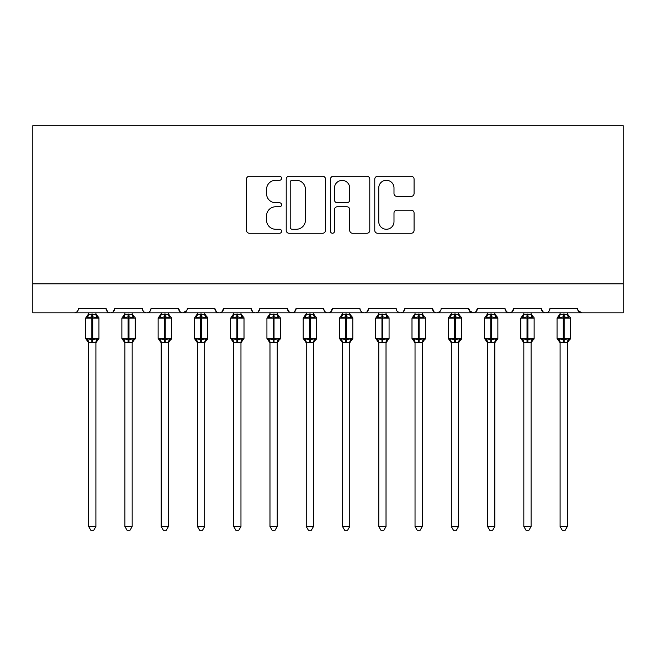 <?xml version="1.0" encoding="UTF-8"?>
<svg xmlns="http://www.w3.org/2000/svg" width="656" height="656" viewBox="0 0 656 656"><rect width="100%" height="100%" fill="white"/><g stroke="black" fill="none" stroke-linecap="round" stroke-linejoin="round"><path stroke-width="0.98" d="M281.58 178.284A1.993 1.993 0 0 0 279.587 176.292L249.329 176.292A2.845 2.845 0 0 0 246.484 179.137L246.484 230.404A2.845 2.845 0 0 0 249.329 233.249L279.587 233.249A1.993 1.993 0 0 0 281.58 231.256A1.993 1.993 0 0 0 279.587 229.264L275.676 229.264A9.11 9.11 0 0 1 266.557 220.145L266.557 215.873A9.11 9.11 0 0 1 275.676 206.763L279.587 206.763A1.993 1.993 0 0 0 281.58 204.77A1.993 1.993 0 0 0 279.587 202.778L275.676 202.778A9.11 9.11 0 0 1 266.557 193.668L266.557 189.395A9.11 9.11 0 0 1 275.676 180.277L279.587 180.277A1.993 1.993 0 0 0 281.58 178.284M411.222 196.365A2.845 2.845 0 0 0 414.075 193.52L414.075 179.137A2.845 2.845 0 0 0 411.222 176.292L377.618 176.292A2.845 2.845 0 0 0 374.773 179.137L374.773 230.404A2.845 2.845 0 0 0 377.618 233.249L411.222 233.249A2.845 2.845 0 0 0 414.075 230.404L414.075 213.028A2.845 2.845 0 0 0 411.222 210.182L396.847 210.182A2.845 2.845 0 0 0 393.994 213.028L393.994 221.646A7.618 7.618 0 0 1 386.376 229.264A7.618 7.618 0 0 1 378.758 221.646L378.758 187.895A7.618 7.618 0 0 1 386.376 180.277A7.618 7.618 0 0 1 393.994 187.895L393.994 193.52A2.845 2.845 0 0 0 396.847 196.365L411.222 196.365M32.8 283.827L623.2 283.827L623.2 125.714L32.8 125.714L32.8 312.838L74.144 312.838C76.449 312.92 77.9 311.469 78.49 308.492L106.059 308.492L107.65 311.854M325.507 179.137A2.845 2.845 0 0 0 322.662 176.292L289.058 176.292A2.845 2.845 0 0 0 286.213 179.137L286.213 230.404A2.845 2.845 0 0 0 289.058 233.249L322.662 233.249A2.845 2.845 0 0 0 325.507 230.404L325.507 179.137M333.338 176.292L366.942 176.292A2.845 2.845 0 0 1 369.787 179.137L369.787 230.404A2.845 2.845 0 0 1 366.942 233.249L352.559 233.249A2.845 2.845 0 0 1 349.714 230.404L349.714 209.608A2.845 2.845 0 0 0 346.868 206.763L337.323 206.763A2.845 2.845 0 0 0 334.478 209.608L334.478 231.256A1.993 1.993 0 0 1 332.485 233.249A1.993 1.993 0 0 1 330.493 231.256L330.493 179.137A2.845 2.845 0 0 1 333.338 176.292M74.144 312.838C76.449 312.92 77.9 311.469 78.49 308.492A4.354 4.354 0 0 1 74.144 312.838L110.405 312.838C108.101 312.92 106.649 311.469 106.059 308.492A4.354 4.354 0 0 0 110.405 312.838A4.354 4.354 0 0 0 114.759 308.492L142.319 308.492A4.354 4.354 0 0 0 146.673 312.838A4.354 4.354 0 0 0 151.028 308.492L178.588 308.492A4.354 4.354 0 0 0 182.942 312.838A4.354 4.354 0 0 0 187.288 308.492L214.848 308.492A4.354 4.354 0 0 0 219.202 312.838A4.354 4.354 0 0 0 223.557 308.492L251.117 308.492A4.354 4.354 0 0 0 255.471 312.838A4.354 4.354 0 0 0 259.825 308.492L287.385 308.492A4.354 4.354 0 0 0 291.731 312.838A4.354 4.354 0 0 0 296.086 308.492L323.646 308.492A4.354 4.354 0 0 0 328 312.838A4.354 4.354 0 0 0 332.354 308.492L359.914 308.492A4.354 4.354 0 0 0 364.269 312.838A4.354 4.354 0 0 0 368.615 308.492L396.175 308.492A4.354 4.354 0 0 0 400.529 312.838A4.354 4.354 0 0 0 404.883 308.492L432.443 308.492A4.354 4.354 0 0 0 436.798 312.838A4.354 4.354 0 0 0 441.152 308.492L468.712 308.492A4.354 4.354 0 0 0 473.058 312.838A4.354 4.354 0 0 0 477.412 308.492L504.972 308.492A4.354 4.354 0 0 0 509.327 312.838A4.354 4.354 0 0 0 513.681 308.492L541.241 308.492A4.354 4.354 0 0 0 545.595 312.838A4.354 4.354 0 0 0 549.941 308.492L577.51 308.492L578.313 311.018M541.241 308.492L542.832 311.854M513.681 308.492L512.09 311.854M504.972 308.492L506.563 311.854M477.412 308.492L475.821 311.854M468.712 308.492L470.303 311.854M113.168 311.854L114.759 308.492C114.169 311.469 112.717 312.92 110.405 312.838L436.798 312.838C434.485 312.92 433.034 311.469 432.443 308.492L434.034 311.854M397.733 311.821L400.529 312.838C402.841 312.92 404.293 311.469 404.883 308.492L403.292 311.854M359.914 308.492C360.505 311.469 361.956 312.92 364.269 312.838C366.573 312.92 368.024 311.469 368.615 308.492L367.024 311.854M323.646 308.492C324.244 311.469 325.696 312.92 328 312.838C330.304 312.92 331.756 311.469 332.354 308.492L330.763 311.854M288.935 311.821L291.731 312.838C294.044 312.92 295.495 311.469 296.086 308.492L294.495 311.854M287.385 308.492L288.976 311.854M252.708 311.854L251.117 308.492C251.707 311.469 253.159 312.92 255.471 312.838C257.775 312.92 259.227 311.469 259.825 308.492L258.226 311.854M216.439 311.854L214.848 308.492C215.447 311.469 216.898 312.92 219.202 312.838C221.515 312.92 222.966 311.469 223.557 308.492L221.966 311.854M186.821 310.46L182.942 312.838C180.63 312.92 179.178 311.469 178.588 308.492L180.179 311.854M577.51 308.492A4.354 4.354 0 0 0 581.856 312.838L577.977 310.46M623.2 283.827L623.2 312.838L545.595 312.838C547.899 312.92 549.351 311.469 549.941 308.492M142.319 308.492C142.918 311.469 144.361 312.92 146.673 312.838C148.978 312.92 150.429 311.469 151.028 308.492M475.862 311.821L473.058 312.838L436.798 312.838L439.602 311.821M512.131 311.821L509.327 312.838L473.058 312.838L469.179 310.46M542.791 311.821L545.595 312.838L509.327 312.838L506.522 311.821M292.191 180.277A1.993 1.993 0 0 0 290.198 182.27L290.198 227.271A1.993 1.993 0 0 0 292.191 229.264L296.315 229.264A9.11 9.11 0 0 0 305.434 220.145L305.434 189.395A9.11 9.11 0 0 0 296.315 180.277L292.191 180.277M349.714 188.042A7.618 7.618 0 0 0 342.096 180.425A7.618 7.618 0 0 0 334.478 188.042L334.478 199.932A2.845 2.845 0 0 0 337.323 202.778L346.868 202.778A2.845 2.845 0 0 0 349.714 199.932L349.714 188.042M88.65 342.342A3.19 3.042 180 0 0 86.969 339.66L87.592 338.726L91.84 339.751L91.84 338.447L92.709 338.447L92.709 316.832L96.957 317.848L97.998 316.774A1.451 1.451 0 0 1 98.949 318.135L85.6 318.135L85.6 338.447L91.84 338.447L91.84 316.832L87.592 317.848L86.969 316.922A3.19 3.042 -0 0 0 88.65 314.24L95.907 314.388L95.899 312.838M95.899 526.514L93.726 530.286L90.823 530.286L88.65 526.514L95.899 526.514L95.907 342.194L91.84 342.621L91.84 339.751L92.709 339.751L92.709 338.447L98.949 338.447A1.451 1.451 0 0 1 97.998 339.808L97.58 339.66L97.998 339.808L95.899 342.801M92.709 342.621L92.709 339.751L96.957 338.726L97.58 339.66A3.19 3.042 180 0 0 95.899 342.342L95.899 342.317M88.65 526.514L88.65 342.194L87.592 338.726M91.84 342.621L88.65 342.194M88.65 312.838L88.65 314.257M87.592 317.848L88.019 316.618M96.957 317.848L95.907 314.388M95.907 342.194L96.957 338.726M124.911 342.342A3.19 3.042 180 0 0 123.238 339.66L123.861 338.726L128.109 339.751L128.109 338.447L128.978 338.447L128.978 316.832L133.217 317.848L134.259 316.774A1.451 1.451 0 0 1 135.21 318.135L121.868 318.135L121.868 338.447L128.109 338.447L128.109 316.832L123.861 317.848L123.238 316.922A3.19 3.042 -0 0 0 124.911 314.24L132.168 314.388L132.168 312.838M132.168 526.514L129.986 530.286L127.092 530.286L124.911 526.514L132.168 526.514L132.168 342.194L128.109 342.621L128.109 339.751L128.978 339.751L128.978 338.447L135.21 338.447A1.451 1.451 0 0 1 134.259 339.808L133.84 339.66L134.259 339.808L132.168 342.801M128.978 342.621L128.978 339.751L133.217 338.726L133.84 339.66A3.19 3.042 180 0 0 132.168 342.342L132.168 342.317M124.911 526.514L124.911 342.194L123.861 338.726M128.109 342.621L124.911 342.194M124.911 312.838L124.911 314.257M123.861 317.848L124.287 316.618M133.217 317.848L132.168 314.388M132.168 342.194L133.217 338.726M161.179 342.342A3.19 3.042 180 0 0 159.506 339.66L160.13 338.726L164.369 339.751L164.369 338.447L165.238 338.447L165.238 316.832L169.486 317.848L170.527 316.774A1.451 1.451 0 0 1 171.478 318.135L158.137 318.135L158.137 338.447L164.369 338.447L164.369 316.832L160.13 317.848L159.506 316.922A3.19 3.042 -0 0 0 161.179 314.24L168.436 314.388L168.436 312.838M168.436 526.514L166.255 530.286L163.36 530.286L161.179 526.514L168.436 526.514L168.436 342.194L164.369 342.621L164.369 339.751L165.238 339.751L165.238 338.447L171.478 338.447A1.451 1.451 0 0 1 170.527 339.808L170.109 339.66L170.527 339.808L168.436 342.801M165.238 342.621L165.238 339.751L169.486 338.726L170.109 339.66A3.19 3.042 180 0 0 168.436 342.342L168.436 342.317M161.179 526.514L161.179 342.194L160.13 338.726M164.369 342.621L161.179 342.194M161.179 312.838L161.179 314.257M160.13 317.848L160.556 316.618M169.486 317.848L168.436 314.388M168.436 342.194L169.486 338.726M197.448 342.342A3.19 3.042 180 0 0 195.767 339.66L196.39 338.726L200.638 339.751L200.638 338.447L201.507 338.447L201.507 316.832L205.746 317.848L206.796 316.774A1.451 1.451 0 0 1 207.747 318.135L194.397 318.135L194.397 338.447L200.638 338.447L200.638 316.832L196.39 317.848L195.767 316.922A3.19 3.042 -0 0 0 197.448 314.24L204.697 314.388L204.697 312.838M204.697 526.514L202.524 530.286L199.621 530.286L197.448 526.514L204.697 526.514L204.697 342.194L200.638 342.621L200.638 339.751L201.507 339.751L201.507 338.447L207.747 338.447A1.451 1.451 0 0 1 206.796 339.808L206.378 339.66L206.796 339.808L204.697 342.801M201.507 342.621L201.507 339.751L205.746 338.726L206.378 339.66A3.19 3.042 180 0 0 204.697 342.342L204.697 342.317M197.448 526.514L197.448 342.317L196.39 338.726M200.638 342.621L197.44 342.194M197.448 312.838L197.448 314.257M196.39 317.848L196.816 316.618M205.746 317.848L204.697 314.388M204.697 342.194L205.746 338.726M233.708 342.342A3.19 3.042 180 0 0 232.035 339.66L232.659 338.726L236.898 339.751L236.898 338.447L237.775 338.447L237.775 316.832L242.015 317.848L243.056 316.774A1.451 1.451 0 0 1 244.007 318.135L230.666 318.135L230.666 338.447L236.898 338.447L236.898 316.832L232.659 317.848L232.035 316.922A3.19 3.042 -0 0 0 233.708 314.24L240.965 314.388L240.965 312.838M240.965 526.514L238.784 530.286L235.889 530.286L233.708 526.514L240.965 526.514L240.965 342.194L236.898 342.621L236.898 339.751L237.775 339.751L237.775 338.447L244.007 338.447A1.451 1.451 0 0 1 243.056 339.808L242.638 339.66L243.056 339.808L240.965 342.801M237.775 342.621L237.775 339.751L242.015 338.726L242.638 339.66A3.19 3.042 180 0 0 240.965 342.342L240.965 342.317M233.708 526.514L233.708 342.194L232.659 338.726M236.898 342.621L233.708 342.194M233.708 312.838L233.708 314.257M232.659 317.848L233.085 316.618M242.015 317.848L240.965 314.388M240.965 342.194L242.015 338.726M269.977 342.342A3.19 3.042 180 0 0 268.296 339.66L268.919 338.726L273.167 339.751L273.167 338.447L274.036 338.447L274.036 316.832L278.283 317.848L279.325 316.774A1.451 1.451 0 0 1 280.276 318.135L266.926 318.135L266.926 338.447L273.167 338.447L273.167 316.832L268.919 317.848L268.296 316.922A3.19 3.042 -0 0 0 269.977 314.24L277.234 314.388L277.226 312.838M277.226 526.514L275.053 530.286L272.15 530.286L269.977 526.514L277.226 526.514L277.234 342.194L273.167 342.621L273.167 339.751L274.036 339.751L274.036 338.447L280.276 338.447A1.451 1.451 0 0 1 279.325 339.808L278.907 339.66L279.325 339.808L277.226 342.801M274.036 342.621L274.036 339.751L278.283 338.726L278.907 339.66A3.19 3.042 180 0 0 277.226 342.342L277.226 342.317M269.977 526.514L269.977 342.194L268.919 338.726M273.167 342.621L269.977 342.194M269.977 312.838L269.977 314.257M268.919 317.848L269.345 316.618M278.283 317.848L277.234 314.388M277.234 342.194L278.283 338.726M306.237 342.342A3.19 3.042 180 0 0 304.564 339.66L305.188 338.726L309.435 339.751L309.435 338.447L310.304 338.447L310.304 316.832L314.544 317.848L315.585 316.774A1.451 1.451 0 0 1 316.536 318.135L303.195 318.135L303.195 338.447L309.435 338.447L309.435 316.832L305.188 317.848L304.564 316.922A3.19 3.042 -0 0 0 306.237 314.24L313.494 314.388L313.494 312.838M313.494 526.514L311.313 530.286L308.418 530.286L306.237 526.514L313.494 526.514L313.494 342.194L309.435 342.621L309.435 339.751L310.304 339.751L310.304 338.447L316.536 338.447A1.451 1.451 0 0 1 315.585 339.808L315.167 339.66L315.585 339.808L313.494 342.801M310.304 342.621L310.304 339.751L314.544 338.726L315.167 339.66A3.19 3.042 180 0 0 313.494 342.342L313.494 342.317M306.237 526.514L306.237 342.194L305.188 338.726M309.435 342.621L306.237 342.194M306.237 312.838L306.237 314.257M305.188 317.848L305.614 316.618M314.544 317.848L313.494 314.388M313.494 342.194L314.544 338.726M342.506 342.342A3.19 3.042 180 0 0 340.833 339.66L341.456 338.726L345.696 339.751L345.696 338.447L346.565 338.447L346.565 316.832L350.812 317.848L351.854 316.774A1.451 1.451 0 0 1 352.805 318.135L339.464 318.135L339.464 338.447L345.696 338.447L345.696 316.832L341.456 317.848L340.833 316.922A3.19 3.042 -0 0 0 342.506 314.24L349.763 314.388L349.763 312.838M349.763 526.514L347.582 530.286L344.687 530.286L342.506 526.514L349.763 526.514L349.763 342.194L345.696 342.621L345.696 339.751L346.565 339.751L346.565 338.447L352.805 338.447A1.451 1.451 0 0 1 351.854 339.808L351.436 339.66L351.854 339.808L349.763 342.801M346.565 342.621L346.565 339.751L350.812 338.726L351.436 339.66A3.19 3.042 180 0 0 349.763 342.342L349.763 342.317M342.506 526.514L342.506 342.194L341.456 338.726M345.696 342.621L342.506 342.194M342.506 312.838L342.506 314.257M341.456 317.848L341.883 316.618M350.812 317.848L349.763 314.388M349.763 342.194L350.812 338.726M378.774 342.342A3.19 3.042 180 0 0 377.093 339.66L377.717 338.726L381.964 339.751L381.964 338.447L382.833 338.447L382.833 316.832L387.081 317.848L388.122 316.774A1.451 1.451 0 0 1 389.074 318.135L375.724 318.135L375.724 338.447L381.964 338.447L381.964 316.832L377.717 317.848L377.093 316.922A3.19 3.042 -0 0 0 378.774 314.24L386.023 314.388L386.023 312.838M386.023 526.514L383.85 530.286L380.947 530.286L378.774 526.514L386.023 526.514L386.023 342.194L381.964 342.621L381.964 339.751L382.833 339.751L382.833 338.447L389.074 338.447A1.451 1.451 0 0 1 388.122 339.808L387.704 339.66L388.122 339.808L386.023 342.801M382.833 342.621L382.833 339.751L387.081 338.726L387.704 339.66A3.19 3.042 180 0 0 386.023 342.342L386.023 342.317M378.774 526.514L378.774 342.317L377.717 338.726M381.964 342.621L378.766 342.194M378.774 312.838L378.774 314.257M377.717 317.848L378.143 316.618M387.081 317.848L386.023 314.388M386.023 342.194L387.081 338.726M415.035 342.342A3.19 3.042 180 0 0 413.362 339.66L413.985 338.726L418.225 339.751L418.225 338.447L419.102 338.447L419.102 316.832L423.341 317.848L424.383 316.774A1.451 1.451 0 0 1 425.334 318.135L411.993 318.135L411.993 338.447L418.225 338.447L418.225 316.832L413.985 317.848L413.362 316.922A3.19 3.042 -0 0 0 415.035 314.24L422.292 314.388L422.292 312.838M422.292 526.514L420.111 530.286L417.216 530.286L415.035 526.514L422.292 526.514L422.292 342.194L418.225 342.621L418.225 339.751L419.102 339.751L419.102 338.447L425.334 338.447A1.451 1.451 0 0 1 424.383 339.808L423.965 339.66L424.383 339.808L422.292 342.801M419.102 342.621L419.102 339.751L423.341 338.726L423.965 339.66A3.19 3.042 180 0 0 422.292 342.342L422.292 342.317M415.035 526.514L415.035 342.194L413.985 338.726M418.225 342.621L415.035 342.194M415.035 312.838L415.035 314.257M413.985 317.848L414.412 316.618M423.341 317.848L422.292 314.388M422.292 342.194L423.341 338.726M451.303 342.342A3.19 3.042 180 0 0 449.622 339.66L450.254 338.726L454.493 339.751L454.493 338.447L455.362 338.447L455.362 316.832L459.61 317.848L460.651 316.774A1.451 1.451 0 0 1 461.603 318.135L448.253 318.135L448.253 338.447L454.493 338.447L454.493 316.832L450.254 317.848L449.622 316.922A3.19 3.042 -0 0 0 451.303 314.24L458.56 314.388L458.552 312.838M458.552 526.514L456.379 530.286L453.476 530.286L451.303 526.514L458.552 526.514L458.56 342.194L454.493 342.621L454.493 339.751L455.362 339.751L455.362 338.447L461.603 338.447A1.451 1.451 0 0 1 460.651 339.808L460.233 339.66L460.651 339.808L458.552 342.801M455.362 342.621L455.362 339.751L459.61 338.726L460.233 339.66A3.19 3.042 180 0 0 458.552 342.342L458.552 342.317M451.303 526.514L451.303 342.194L450.254 338.726M454.493 342.621L451.303 342.194M451.303 312.838L451.303 314.257M450.254 317.848L450.68 316.618M459.61 317.848L458.56 314.388M458.56 342.194L459.61 338.726M487.564 342.342A3.19 3.042 180 0 0 485.891 339.66L486.514 338.726L490.762 339.751L490.762 338.447L491.631 338.447L491.631 316.832L495.87 317.848L496.912 316.774A1.451 1.451 0 0 1 497.863 318.135L484.522 318.135L484.522 338.447L490.762 338.447L490.762 316.832L486.514 317.848L485.891 316.922A3.19 3.042 -0 0 0 487.564 314.24L494.821 314.388L494.821 312.838M494.821 526.514L492.64 530.286L489.745 530.286L487.564 526.514L494.821 526.514L494.821 342.194L490.762 342.621L490.762 339.751L491.631 339.751L491.631 338.447L497.863 338.447A1.451 1.451 0 0 1 496.912 339.808L496.494 339.66L496.912 339.808L494.821 342.801M491.631 342.621L491.631 339.751L495.87 338.726L496.494 339.66A3.19 3.042 180 0 0 494.821 342.342L494.821 342.317M487.564 526.514L487.564 342.194L486.514 338.726M490.762 342.621L487.564 342.194M487.564 312.838L487.564 314.257M486.514 317.848L486.941 316.618M495.87 317.848L494.821 314.388M494.821 342.194L495.87 338.726M523.832 342.342A3.19 3.042 180 0 0 522.16 339.66L522.783 338.726L527.022 339.751L527.022 338.447L527.891 338.447L527.891 316.832L532.139 317.848L533.18 316.774A1.451 1.451 0 0 1 534.132 318.135L520.79 318.135L520.79 338.447L527.022 338.447L527.022 316.832L522.783 317.848L522.16 316.922A3.19 3.042 -0 0 0 523.832 314.24L531.089 314.388L531.089 312.838M531.089 526.514L528.908 530.286L526.014 530.286L523.832 526.514L531.089 526.514L531.089 342.194L527.022 342.621L527.022 339.751L527.891 339.751L527.891 338.447L534.132 338.447A1.451 1.451 0 0 1 533.18 339.808L532.762 339.66L533.18 339.808L531.089 342.801M527.891 342.621L527.891 339.751L532.139 338.726L532.762 339.66A3.19 3.042 180 0 0 531.089 342.342L531.089 342.317M523.832 526.514L523.832 342.194L522.783 338.726M527.022 342.621L523.832 342.194M523.832 312.838L523.832 314.257M522.783 317.848L523.209 316.618M532.139 317.848L531.089 314.388M531.089 342.194L532.139 338.726M560.101 342.342A3.19 3.042 180 0 0 558.42 339.66L559.043 338.726L563.291 339.751L563.291 338.447L564.16 338.447L564.16 316.832L568.408 317.848L569.449 316.774A1.451 1.451 0 0 1 570.4 318.135L557.051 318.135L557.051 338.447L563.291 338.447L563.291 316.832L559.043 317.848L558.42 316.922A3.19 3.042 -0 0 0 560.101 314.24L567.35 314.388L567.35 312.838M567.35 526.514L565.177 530.286L562.274 530.286L560.101 526.514L567.35 526.514L567.35 342.194L563.291 342.621L563.291 339.751L564.16 339.751L564.16 338.447L570.4 338.447A1.451 1.451 0 0 1 569.449 339.808L569.031 339.66L569.449 339.808L567.35 342.801M564.16 342.621L564.16 339.751L568.408 338.726L569.031 339.66A3.19 3.042 180 0 0 567.35 342.342L567.35 342.317M560.101 526.514L560.101 342.317L559.043 338.726M563.291 342.621L560.093 342.194M560.101 312.838L560.101 314.257M559.043 317.848L559.47 316.618M568.408 317.848L567.35 314.388M567.35 342.194L568.408 338.726M92.709 313.962L92.709 316.832L91.84 316.832L91.84 313.962M97.58 316.922A3.19 3.042 -0 0 1 95.899 314.24M128.978 313.962L128.978 316.832L128.109 316.832L128.109 313.962M133.84 316.922A3.19 3.042 -0 0 1 132.168 314.24M165.238 313.962L165.238 316.832L164.369 316.832L164.369 313.962M170.109 316.922A3.19 3.042 -0 0 1 168.436 314.24M201.507 313.962L201.507 316.832L200.638 316.832L200.638 313.962M206.378 316.922A3.19 3.042 -0 0 1 204.697 314.24M237.775 313.962L237.775 316.832L236.898 316.832L236.898 313.962M242.638 316.922A3.19 3.042 -0 0 1 240.965 314.24M274.036 313.962L274.036 316.832L273.167 316.832L273.167 313.962M278.907 316.922A3.19 3.042 -0 0 1 277.226 314.24M310.304 313.962L310.304 316.832L309.435 316.832L309.435 313.962M315.167 316.922A3.19 3.042 -0 0 1 313.494 314.24M346.565 313.962L346.565 316.832L345.696 316.832L345.696 313.962M351.436 316.922A3.19 3.042 -0 0 1 349.763 314.24M382.833 313.962L382.833 316.832L381.964 316.832L381.964 313.962M387.704 316.922A3.19 3.042 -0 0 1 386.023 314.24M419.102 313.962L419.102 316.832L418.225 316.832L418.225 313.962M423.965 316.922A3.19 3.042 -0 0 1 422.292 314.24M455.362 313.962L455.362 316.832L454.493 316.832L454.493 313.962M460.233 316.922A3.19 3.042 -0 0 1 458.552 314.24M491.631 313.962L491.631 316.832L490.762 316.832L490.762 313.962M496.494 316.922A3.19 3.042 -0 0 1 494.821 314.24M527.891 313.962L527.891 316.832L527.022 316.832L527.022 313.962M532.762 316.922A3.19 3.042 -0 0 1 531.089 314.24M564.16 313.962L564.16 316.832L563.291 316.832L563.291 313.962M569.031 316.922A3.19 3.042 -0 0 1 567.35 314.24M98.949 338.447L98.949 318.135M88.65 342.801L85.6 338.447M88.65 313.773L85.6 318.135M97.998 316.774L95.899 313.773M135.21 338.447L135.21 318.135M124.911 342.801L121.868 338.447M124.911 313.773L121.868 318.135M134.259 316.774L132.168 313.773M171.478 338.447L171.478 318.135M161.179 342.801L158.137 338.447M161.179 313.773L158.137 318.135M170.527 316.774L168.436 313.773M207.747 338.447L207.747 318.135M197.448 342.801L194.397 338.447M197.448 313.773L194.397 318.135M206.796 316.774L204.697 313.773M244.007 338.447L244.007 318.135M233.708 342.801L230.666 338.447M233.708 313.773L230.666 318.135M243.056 316.774L240.965 313.773M280.276 338.447L280.276 318.135M269.977 342.801L266.926 338.447M269.977 313.773L266.926 318.135M279.325 316.774L277.226 313.773M316.536 338.447L316.536 318.135M306.237 342.801L303.195 338.447M306.237 313.773L303.195 318.135M315.585 316.774L313.494 313.773M352.805 338.447L352.805 318.135M342.506 342.801L339.464 338.447M342.506 313.773L339.464 318.135M351.854 316.774L349.763 313.773M389.074 338.447L389.074 318.135M378.774 342.801L375.724 338.447M378.774 313.773L375.724 318.135M388.122 316.774L386.023 313.773M425.334 338.447L425.334 318.135M415.035 342.801L411.993 338.447M415.035 313.773L411.993 318.135M424.383 316.774L422.292 313.773M461.603 338.447L461.603 318.135M451.303 342.801L448.253 338.447M451.303 313.773L448.253 318.135M460.651 316.774L458.552 313.773M497.863 338.447L497.863 318.135M487.564 342.801L484.522 338.447M487.564 313.773L484.522 318.135M496.912 316.774L494.821 313.773M534.132 338.447L534.132 318.135M523.832 342.801L520.79 338.447M523.832 313.773L520.79 318.135M533.18 316.774L531.089 313.773M570.4 338.447L570.4 318.135M560.101 342.801L557.051 338.447M560.101 313.773L557.051 318.135M569.449 316.774L567.35 313.773"/></g></svg>

